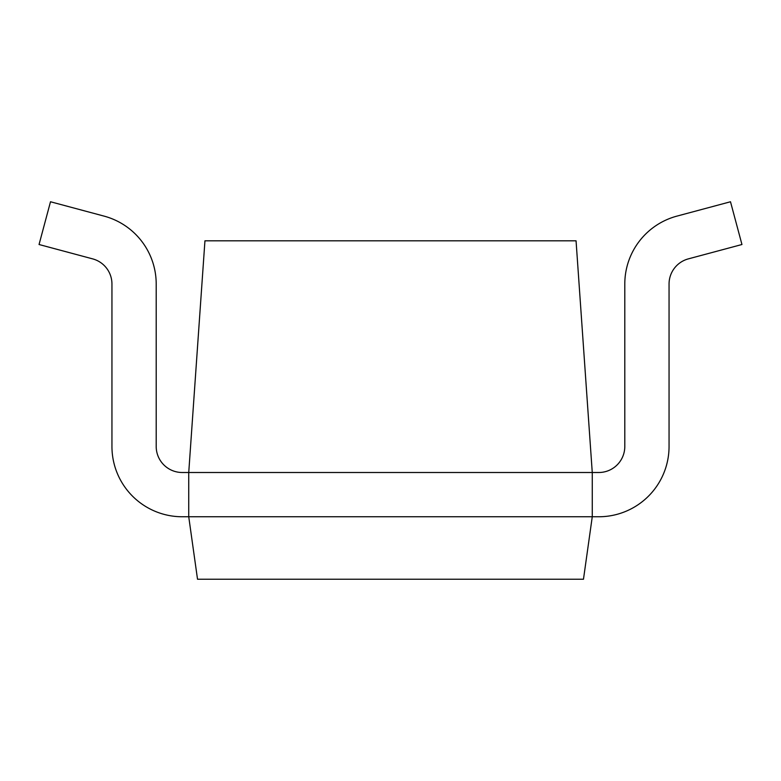 <?xml version="1.0" encoding="UTF-8"?>
<svg xmlns="http://www.w3.org/2000/svg" width="781" height="781" viewBox="0 0 781 781"><rect width="100%" height="100%" fill="white"/><g stroke="black" fill="none" stroke-linecap="round" stroke-linejoin="round"><path stroke-width="1.17" d="M188.738 516.758L197.525 579.238L583.475 579.238L592.262 516.758L598.763 516.758A70.29 70.29 0 0 0 669.053 446.468L669.053 284.011A26.037 26.037 0 0 1 688.354 258.872L741.95 244.512L730.499 201.762L676.902 216.122A70.29 70.29 0 0 0 624.8 284.011L624.8 446.468A26.037 26.037 0 0 1 598.763 472.505L188.738 472.505L188.738 516.758L182.237 516.758A70.29 70.29 0 0 1 111.947 446.468L111.947 284.011A26.037 26.037 0 0 0 92.646 258.872L39.05 244.512L50.501 201.762L104.098 216.122A70.29 70.29 0 0 1 156.2 284.011L156.2 446.468A26.037 26.037 0 0 0 182.237 472.505L188.738 472.505L204.944 240.812L576.056 240.812L592.262 472.505L592.262 516.758L182.237 516.758M156.2 446.468A26.037 26.037 0 0 0 182.237 472.505M50.501 201.762L104.098 216.122M111.947 284.011A26.037 26.037 0 0 0 92.646 258.872M669.053 284.011A26.037 26.037 0 0 1 688.354 258.872A26.037 26.037 0 0 0 669.053 284.011M730.499 201.762L676.902 216.122L730.499 201.762M624.8 446.468A26.037 26.037 0 0 1 598.763 472.505A26.037 26.037 0 0 0 624.8 446.468M592.262 516.758L598.763 516.758L592.262 516.758"/></g></svg>
